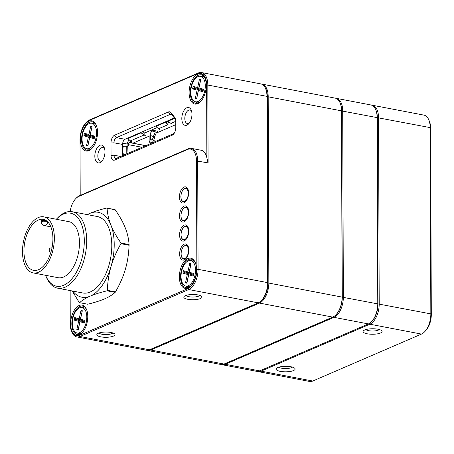 <?xml version="1.0" encoding="UTF-8"?>
<svg xmlns="http://www.w3.org/2000/svg" width="454" height="454" viewBox="0 0 454 454"><rect width="100%" height="100%" fill="white"/><g stroke="black" fill="none" stroke-linecap="round" stroke-linejoin="round"><path stroke-width="0.68" d="M113.438 336.108A9.08 2.622 -0.2 0 1 101.963 337.038A9.08 2.622 -0.2 0 1 97.247 333.906A9.08 2.622 -0.2 0 1 105.901 332.044A9.08 2.622 -0.2 0 1 114.561 333.843A9.08 2.622 -0.2 0 1 113.438 336.108M200.418 298.556A9.08 2.622 -0.2 0 1 188.943 299.487A9.08 2.622 -0.2 0 1 184.228 296.354A9.08 2.622 -0.2 0 1 192.882 294.493A9.08 2.622 -0.2 0 1 201.542 296.292A9.08 2.622 -0.2 0 1 200.418 298.556M70.149 290.566L70.262 324.054A15.998 8.569 -79.2 0 0 71.539 331.318A15.998 8.569 -79.2 0 0 79.257 335.512L187.984 288.574A15.998 8.569 -79.2 0 0 196.866 269.398L196.491 160.949A15.998 8.569 -79.2 0 0 187.496 149.491L78.769 196.429A15.998 8.569 -79.2 0 0 75.807 198.58L76.357 198.006A16.86 9.035 100.8 0 1 79.484 195.742L188.211 148.798A16.86 9.035 100.8 0 1 191.435 148.384A16.86 9.035 100.8 0 1 197.689 160.875L198.069 269.324A16.86 9.035 100.8 0 1 188.705 289.538L79.978 336.476A16.86 9.035 100.8 0 1 76.749 336.896L146.307 350.21A16.86 9.035 -79.2 0 0 149.531 349.79L258.258 302.852A16.86 9.035 -79.2 0 0 261.385 300.582A16.86 9.035 -79.2 0 0 267.627 282.638L266.975 96.367A16.86 9.035 -79.2 0 0 265.635 88.717A16.86 9.035 -79.2 0 0 260.721 83.877L201.565 72.555A16.86 9.035 100.8 0 1 207.819 85.046L208.085 162.867L206.871 157.833L206.615 85.119A15.998 8.569 -79.2 0 0 197.621 73.662L88.899 120.605A15.998 8.569 -79.2 0 0 85.931 122.75A15.998 8.569 -79.2 0 0 80.012 139.775L80.205 195.43M85.931 122.75L86.487 122.177A16.86 9.035 100.8 0 1 89.614 119.913L198.336 72.969A16.86 9.035 100.8 0 1 201.565 72.555M104.976 151.801A9.08 4.863 100.8 0 1 101.617 161.459A9.08 4.863 100.8 0 1 95.249 159.416A9.08 4.863 100.8 0 1 97.582 147.227A9.08 4.863 100.8 0 1 104.255 147.681A9.08 4.863 100.8 0 1 104.976 151.801M191.957 114.249A9.08 4.863 100.8 0 1 188.597 123.908A9.08 4.863 100.8 0 1 182.23 121.865A9.08 4.863 100.8 0 1 184.562 109.675A9.08 4.863 100.8 0 1 191.236 110.129A9.08 4.863 100.8 0 1 191.957 114.249M175.772 121.326L175.789 127.443A6.487 3.473 100.8 0 1 173.388 134.344A6.487 3.473 100.8 0 1 172.191 135.218L114.686 160.046A6.487 3.473 100.8 0 1 111.037 155.399L110.997 142.982A6.487 3.473 100.8 0 1 114.595 135.207L168.428 111.968A6.487 3.473 100.8 0 1 170.993 112.683L174.694 117.393A6.487 3.473 100.8 0 1 175.255 118.38A6.487 3.473 100.8 0 1 175.772 121.326M206.252 85.273A15.351 8.223 100.8 0 1 200.572 101.611A15.351 8.223 100.8 0 1 189.806 98.155A15.351 8.223 100.8 0 1 193.756 77.543A15.351 8.223 100.8 0 1 205.032 78.309A15.351 8.223 100.8 0 1 206.252 85.273M97.531 132.216A15.351 8.223 100.8 0 1 91.844 148.549A15.351 8.223 100.8 0 1 81.084 145.098A15.351 8.223 100.8 0 1 85.029 124.481A15.351 8.223 100.8 0 1 96.305 125.247A15.351 8.223 100.8 0 1 97.531 132.216M191.435 148.384L201.116 150.234A16.86 9.035 100.8 0 1 206.871 157.833M75.807 198.58A15.998 8.569 -79.2 0 0 70.171 211.536M70.625 323.901A15.351 8.223 100.8 0 1 76.891 307A15.351 8.223 100.8 0 1 86.561 309.526A15.351 8.223 100.8 0 1 82.1 332.827A15.351 8.223 100.8 0 1 70.625 323.901M179.353 276.957A15.351 8.223 100.8 0 1 185.618 260.063A15.351 8.223 100.8 0 1 195.282 262.588A15.351 8.223 100.8 0 1 190.828 285.889A15.351 8.223 100.8 0 1 179.353 276.957M179.438 196.911A8.217 4.404 100.8 0 1 182.786 187.871A8.217 4.404 100.8 0 1 187.962 189.222A8.217 4.404 100.8 0 1 185.578 201.695A8.217 4.404 100.8 0 1 179.438 196.911M179.5 215.956A8.217 4.404 100.8 0 1 182.854 206.911A8.217 4.404 100.8 0 1 188.03 208.261A8.217 4.404 100.8 0 1 185.641 220.735A8.217 4.404 100.8 0 1 179.5 215.956M179.568 234.996A8.217 4.404 100.8 0 1 182.922 225.95A8.217 4.404 100.8 0 1 188.098 227.301A8.217 4.404 100.8 0 1 185.709 239.774A8.217 4.404 100.8 0 1 179.568 234.996M179.636 254.036A8.217 4.404 100.8 0 1 182.985 244.99A8.217 4.404 100.8 0 1 188.16 246.346A8.217 4.404 100.8 0 1 185.777 258.814A8.217 4.404 100.8 0 1 179.636 254.036M174.37 117.955L125.003 139.27A4.324 2.315 -79.2 0 0 122.603 144.451L122.642 155.654M265.635 88.717L265.936 89.455A15.998 8.569 100.8 0 1 267.207 96.713L267.86 282.984A15.998 8.569 100.8 0 1 261.941 300.009L261.385 300.582M175.59 119.51L171.941 114.856A4.324 2.315 -79.2 0 0 171.05 114.277A4.324 2.315 -79.2 0 0 170.227 114.38L116.4 137.624A4.324 2.315 -79.2 0 0 113.994 142.806L114.039 155.223A4.324 2.315 -79.2 0 0 115.645 158.423A4.324 2.315 -79.2 0 0 116.468 158.315L173.973 133.493A4.324 2.315 -79.2 0 0 174.12 133.419M76.749 336.896A16.86 9.035 100.8 0 1 71.84 332.056L71.539 331.318M195.436 262.968A14.483 7.763 -79.2 0 0 191.367 259.166A14.483 7.763 -79.2 0 0 180.55 276.889A14.483 7.763 -79.2 0 0 185.924 287.62A14.483 7.763 -79.2 0 0 191.106 285.589M186.401 286.168A14.483 7.763 -79.2 0 0 187.791 287.564M193.086 259.909A14.483 7.763 -79.2 0 0 191.276 260.692M86.708 309.906A14.483 7.763 -79.2 0 0 82.645 306.109A14.483 7.763 -79.2 0 0 71.828 323.827A14.483 7.763 -79.2 0 0 77.197 334.558A14.483 7.763 -79.2 0 0 82.378 332.527M77.674 333.111A14.483 7.763 -79.2 0 0 79.064 334.502M84.359 306.853A14.483 7.763 -79.2 0 0 82.554 307.63M96.458 125.627A14.483 7.763 -79.2 0 0 92.389 121.831A14.483 7.763 -79.2 0 0 81.572 139.548A14.483 7.763 -79.2 0 0 86.947 150.28A14.483 7.763 -79.2 0 0 92.128 148.248M92.298 123.352A14.483 7.763 100.8 0 1 94.109 122.574M88.814 150.223A14.483 7.763 100.8 0 1 87.423 148.833M205.18 78.69A14.483 7.763 -79.2 0 0 201.116 74.887A14.483 7.763 -79.2 0 0 190.3 92.61A14.483 7.763 -79.2 0 0 195.668 103.342A14.483 7.763 -79.2 0 0 200.85 101.31M201.026 76.414A14.483 7.763 100.8 0 1 202.83 75.631M197.541 103.285A14.483 7.763 100.8 0 1 196.151 101.889M191.588 111.19A6.918 3.706 -79.2 0 0 189.976 109.987A6.918 3.706 -79.2 0 0 185.033 116.082A6.918 3.706 -79.2 0 0 187.377 123.573A6.918 3.706 -79.2 0 0 189.318 123.051M104.607 148.742A6.918 3.706 -79.2 0 0 102.996 147.539A6.918 3.706 -79.2 0 0 97.831 156A6.918 3.706 -79.2 0 0 100.396 161.125A6.918 3.706 -79.2 0 0 102.337 160.602M186.066 295.406A6.918 1.998 179.8 0 0 189.017 296.712A6.918 1.998 179.8 0 0 198.619 296.139A6.918 1.998 179.8 0 0 199.698 295.355M99.085 332.958A6.918 1.998 179.8 0 0 104.454 334.553A6.918 1.998 179.8 0 0 111.639 333.696A6.918 1.998 179.8 0 0 112.717 332.913M45.661 220.275L41.263 220.599L41.405 222.783M38.505 269.71A25.94 13.898 100.8 0 1 33.545 270.351A25.94 13.898 100.8 0 1 24.13 246.726A25.94 13.898 100.8 0 1 38.335 220.037A25.94 13.898 100.8 0 1 43.3 219.396A25.94 13.898 100.8 0 1 52.715 243.026A25.94 13.898 100.8 0 1 38.505 269.71M38.323 217.557A28.534 15.288 100.8 0 1 43.783 216.847A28.534 15.288 100.8 0 1 54.14 242.839A28.534 15.288 100.8 0 1 38.516 272.196A28.534 15.288 100.8 0 1 33.057 272.899A28.534 15.288 100.8 0 1 22.7 246.914A28.534 15.288 100.8 0 1 38.323 217.557M43.783 216.847L68.883 221.654A28.534 15.288 100.8 0 1 79.24 247.646A28.534 15.288 100.8 0 1 63.611 276.997A28.534 15.288 100.8 0 1 58.152 277.706L33.057 272.899M56.336 219.254A37.183 19.925 100.8 0 1 56.5 219.078A37.183 19.925 100.8 0 1 63.395 214.084A37.183 19.925 100.8 0 1 84.296 240.711A37.183 19.925 100.8 0 1 63.645 285.277A37.183 19.925 100.8 0 1 45.701 275.527A37.183 19.925 100.8 0 1 45.61 275.306M56.5 219.078L57.613 217.931A38.913 20.85 100.8 0 1 64.82 212.699A38.913 20.85 100.8 0 1 72.265 211.734A38.913 20.85 100.8 0 1 86.391 247.175A38.913 20.85 100.8 0 1 65.081 287.206A38.913 20.85 100.8 0 1 57.635 288.171A38.913 20.85 100.8 0 1 46.302 277.002L45.701 275.527M150.58 135.15L150.597 139.605A0.863 0.465 -79.2 0 0 150.915 140.246A0.863 0.465 -79.2 0 0 151.086 140.224L152.05 139.809A0.863 0.465 -79.2 0 0 152.408 139.389L153.299 137.335L154.366 138.561L153.475 140.609A3.456 1.856 100.8 0 1 152.062 142.289L151.091 142.709A3.456 1.856 100.8 0 1 150.427 142.794A3.456 1.856 100.8 0 1 149.145 140.235L149.133 135.763M130.996 141.932L129.458 142.596A1.731 0.925 -79.2 0 0 128.499 144.667L127.046 145.297A4.324 2.315 100.8 0 1 129.452 140.116L129.532 140.082M126.785 153.866L126.757 146.313A2.605 0.749 179.8 0 1 126.933 146.319L127.988 146.052A1.731 1.373 66.6 0 0 128.499 144.877M155.58 130.78L154.264 130.661L155.484 132.057L156.653 132.006A1.731 1.345 138.8 0 0 157.669 130.951M154.366 138.561A1.731 1.345 138.8 0 0 154.354 137.307L156.653 132.006M153.435 136.648A1.731 1.345 -41.2 0 1 153.299 137.335M126.848 146.313A1.731 1.373 66.6 0 0 127.046 145.501M127.716 146.205L128.011 153.333M155.484 132.057A2.605 0.846 -156.5 0 1 155.319 131.995L153.424 131.24A1.731 1.629 7.1 0 0 151.176 132.108L150.473 133.714A1.731 1.629 7.1 0 0 151.426 135.854L153.321 136.603A2.605 0.846 23.5 0 0 153.48 136.665L154.229 137.136M144.139 135.127A2.605 2.066 -113.4 0 1 144.009 135.025L142.522 133.788L143.56 131.819L144.128 132.296L144.139 135.127L145.28 135.445M140.638 132.517L140.297 133.164L128.703 138.169A1.731 0.885 27.8 0 0 128.425 138.408A1.731 0.885 27.8 0 0 128.993 139.633L130.48 140.871A2.605 2.066 66.6 0 0 130.61 140.967L131.302 141.478M122.796 153.6L123 147.885L122.796 153.6A1.731 1.651 16.6 0 0 123.834 155.137M123 147.885A1.731 1.651 -163.4 0 1 123.062 147.431L122.841 148.18A1.731 1.651 16.6 0 0 122.779 148.634M174.665 118.329L168.882 120.821A1.3 0.664 27.8 0 0 168.678 121.002A1.3 0.664 27.8 0 0 169.098 121.922L170.903 123.414A2.605 2.066 66.6 0 0 171.391 123.738M168.491 124.992A2.605 2.066 -113.4 0 1 168.003 124.668L158.577 128.737A2.605 2.066 66.6 0 0 158.707 128.84L159.405 129.345M168.003 124.668L166.198 123.17L167.237 121.201L168.479 122.234M150.473 133.714L151.284 131.234A1.731 1.629 -172.9 0 1 153.531 130.372L154.264 130.661M150.586 132.846A1.731 1.629 -172.9 0 0 150.467 133.266L150.359 134.14M143.56 131.819A1.731 0.885 -152.2 0 0 143.05 131.478M126.757 146.313L124.719 146.267A1.731 1.651 -163.4 0 0 123.062 147.431M125.185 154.559L124.748 154.547A1.731 1.651 -163.4 0 1 123.017 152.856M140.297 133.164A1.731 0.885 27.8 0 1 142.522 133.788M164.87 122.058L164.53 122.699L156.8 126.036L157.141 125.395M158.577 128.737L157.09 127.5A1.731 0.885 27.8 0 1 156.528 126.28A1.731 0.885 27.8 0 1 156.8 126.036M164.53 122.699A1.3 0.664 27.8 0 1 166.198 123.17M181.577 271.458A12.973 6.952 -79.2 0 0 185.851 286.065A12.973 6.952 -79.2 0 0 195.112 274.63A12.973 6.952 -79.2 0 0 190.725 260.585A12.973 6.952 -79.2 0 0 181.577 271.458M193.705 273.49L193.16 276.021L188.682 274.778L186.861 283.222L185.516 282.853L187.343 274.403L182.866 273.16L183.416 270.629L187.888 271.872L189.715 263.422L191.055 263.797L189.233 272.247L193.705 273.49M193.535 274.273L189.318 273.104L189.233 272.247M190.884 264.586L188.87 272.979L189.318 273.064M187.888 271.872L188.87 272.979L184.398 271.736L184.216 272.576L184.931 272.718L185.101 271.929M182.866 273.16L184.216 272.576L189.409 273.961L184.931 272.718M187.343 274.403L188.688 273.824L187.059 282.303M185.516 282.853L187.054 282.32M193.353 275.118L189.136 273.944L193.37 275.062M184.398 271.736L183.416 270.629M189.715 263.422L190.697 264.529M189.136 273.944L188.682 274.778M191.321 87.179A12.973 6.952 -79.2 0 0 195.595 101.787A12.973 6.952 -79.2 0 0 204.862 90.352A12.973 6.952 -79.2 0 0 200.475 76.306A12.973 6.952 -79.2 0 0 191.321 87.179M203.454 89.211L202.91 91.742L198.432 90.499L196.61 98.944L195.265 98.575L197.093 90.125L192.615 88.882L193.16 86.351L197.638 87.594L199.459 79.144L200.804 79.518L198.977 87.968L203.454 89.211M203.284 89.994L199.068 88.825L198.977 87.968M200.634 80.307L198.619 88.7L199.062 88.785M197.638 87.594L198.619 88.7L194.147 87.457L193.96 88.297L194.681 88.439L194.851 87.65M192.615 88.882L193.96 88.297L199.153 89.682L194.681 88.439M197.093 90.125L198.438 89.546L196.809 98.024L195.265 98.575M203.103 90.84L198.886 89.665L203.114 90.783M194.147 87.457L193.16 86.351M199.459 79.144L200.441 80.25M198.886 89.665L198.432 90.499M72.85 318.402A12.973 6.952 -79.2 0 0 77.123 333.003A12.973 6.952 -79.2 0 0 86.391 321.574A12.973 6.952 -79.2 0 0 81.998 307.528A12.973 6.952 -79.2 0 0 72.85 318.402M84.983 320.428L84.433 322.964L79.961 321.716L78.133 330.166L76.794 329.791L78.616 321.347L74.144 320.104L74.689 317.567L79.166 318.81L80.988 310.366L82.333 310.74L80.506 319.185L84.983 320.428M84.813 321.216L80.596 320.042L80.506 319.185M82.163 311.523L80.148 319.917L80.591 320.002M79.166 318.81L80.148 319.917L75.67 318.674L75.489 319.52L76.204 319.656L76.374 318.867M74.144 320.104L75.489 319.52L80.681 320.899L76.204 319.656M78.616 321.347L79.966 320.762L78.332 329.246M76.794 329.791L78.332 329.264M84.631 322.062L80.409 320.887L84.643 322M75.67 318.674L74.689 317.567M80.988 310.366L81.97 311.472M80.409 320.887L79.961 321.716M82.6 134.123A12.973 6.952 -79.2 0 0 86.873 148.725A12.973 6.952 -79.2 0 0 96.135 137.295A12.973 6.952 -79.2 0 0 91.748 123.25A12.973 6.952 -79.2 0 0 82.6 134.123M94.727 136.149L94.182 138.686L89.705 137.437L87.883 145.887L86.538 145.513L88.365 137.068L83.888 135.825L84.438 133.289L88.91 134.532L90.738 126.087L92.077 126.462L90.255 134.906L94.727 136.149M94.557 136.938L90.34 135.763L90.255 134.906M91.907 127.245L89.892 135.638L90.335 135.723M88.91 134.532L89.892 135.638L85.42 134.395L85.238 135.241L85.954 135.377L86.124 134.588M83.888 135.825L85.238 135.241L90.431 136.62L85.954 135.377M88.365 137.068L89.71 136.484L88.082 144.968M86.538 145.513L88.076 144.985M94.375 137.783L90.159 136.609L94.387 137.721M85.42 134.395L84.438 133.289M90.738 126.087L91.719 127.194M90.159 136.609L89.705 137.437M115.208 209.782C119.777 216.393 123.119 222.392 125.242 227.772C127.409 233.163 128.686 238.764 129.072 244.575L120.94 243.015C116.372 236.403 113.029 230.411 110.901 225.025C108.733 219.64 107.462 214.038 107.076 208.227L115.208 209.782A49.719 26.644 -79.2 0 0 114.862 209.589L106.73 208.034C99.744 209.748 94.131 211.524 89.903 213.363L87.242 214.6M107.019 290.821L115.151 292.376C112.342 294.89 108.807 297.064 104.539 298.897C100.311 300.735 94.699 302.512 87.713 304.225L79.581 302.67C82.384 300.151 85.925 297.983 90.193 296.15C94.421 294.311 100.028 292.535 107.019 290.821A49.719 26.644 -79.2 0 0 107.36 290.333C107.694 281.605 108.926 273.637 111.048 266.419C113.125 259.194 116.428 251.624 120.94 243.696L129.072 245.251C128.737 253.979 127.512 261.952 125.389 269.165C123.306 276.39 120.009 283.966 115.492 291.888L107.36 290.333M115.151 292.376A49.719 26.644 -79.2 0 0 115.492 291.888M129.072 245.251A49.719 26.644 -79.2 0 0 129.072 244.575M72.186 290.957L79.234 302.478A49.719 26.644 -79.2 0 0 79.581 302.67M107.076 208.227A49.719 26.644 -79.2 0 0 106.73 208.034M120.94 243.696A49.719 26.644 -79.2 0 0 120.94 243.015M72.816 291.076A43.238 23.165 -79.2 0 0 90.193 296.15A43.238 23.165 -79.2 0 0 111.048 266.419A43.238 23.165 -79.2 0 0 110.901 225.025A43.238 23.165 -79.2 0 0 89.903 213.363A43.238 23.165 -79.2 0 0 87.446 214.64M57.635 288.171L82.736 292.978A38.913 20.85 -79.2 0 0 90.181 292.013A38.913 20.85 -79.2 0 0 111.485 251.981A38.913 20.85 -79.2 0 0 97.366 216.541L72.265 211.734M149.133 136.166L132.926 143.163L145.847 145.632M132.926 143.163A3.456 2.747 -113.4 0 1 130.315 140.729M280.294 371.355A9.511 2.747 -0.2 0 1 276.537 368.262A9.511 2.747 -0.2 0 1 285.6 366.316A9.511 2.747 -0.2 0 1 294.674 368.2A9.511 2.747 -0.2 0 1 291.309 371.241A9.511 2.747 -0.2 0 1 280.294 371.355M367.275 333.804A9.511 2.747 -0.2 0 1 363.518 330.711A9.511 2.747 -0.2 0 1 372.581 328.758A9.511 2.747 -0.2 0 1 381.655 330.648A9.511 2.747 -0.2 0 1 378.29 333.69A9.511 2.747 -0.2 0 1 367.275 333.804M371.571 105.152A16.86 9.035 100.8 0 1 372.297 105.232A16.86 9.035 100.8 0 1 378.551 117.728L379.204 303.993A16.86 9.035 100.8 0 1 369.834 324.207L261.112 371.145A16.86 9.035 100.8 0 1 257.883 371.565A16.86 9.035 100.8 0 1 257.18 371.372M257.883 371.565L309.514 381.445A16.86 9.035 -79.2 0 0 312.738 381.031L421.465 334.087A16.86 9.035 -79.2 0 0 424.592 331.823A16.86 9.035 -79.2 0 0 430.835 313.879L430.182 127.608A16.86 9.035 -79.2 0 0 428.843 119.958A16.86 9.035 -79.2 0 0 423.928 115.117L372.297 105.232M428.843 119.958L429.444 121.434A15.13 8.11 100.8 0 1 430.647 128.3L431.3 314.571A15.13 8.11 100.8 0 1 425.699 330.671L424.592 331.823M371.809 321.37A15.998 8.569 -79.2 0 0 378 304.066L377.353 117.796A15.998 8.569 -79.2 0 0 375.923 110.18M365.907 329.576A6.918 1.998 179.8 0 0 368.716 330.694A6.918 1.998 179.8 0 0 378.318 330.12A6.918 1.998 179.8 0 0 379.255 329.525M278.926 367.127A6.918 1.998 179.8 0 0 281.735 368.245A6.918 1.998 179.8 0 0 291.337 367.678A6.918 1.998 179.8 0 0 292.274 367.082M335.829 98.291A16.86 9.035 100.8 0 1 336.448 98.37A16.86 9.035 100.8 0 1 342.696 110.861L343.349 297.132A16.86 9.035 100.8 0 1 333.979 317.346L225.258 364.284A16.86 9.035 100.8 0 1 222.029 364.704A16.86 9.035 100.8 0 1 221.427 364.545M222.029 364.704L256.448 371.293A16.86 9.035 -79.2 0 0 259.677 370.873L368.404 323.929A16.86 9.035 -79.2 0 0 371.525 321.665A16.86 9.035 -79.2 0 0 377.768 303.72L377.121 117.45A16.86 9.035 -79.2 0 0 375.776 109.8A16.86 9.035 -79.2 0 0 370.867 104.959L336.448 98.37M375.776 109.8L376.077 110.538A15.998 8.569 100.8 0 1 377.353 117.796L378 304.066A15.998 8.569 100.8 0 1 372.081 321.091L371.525 321.665M147.527 350.443L220.809 364.471A16.86 9.035 -79.2 0 0 224.038 364.051L332.765 317.108A16.86 9.035 -79.2 0 0 335.886 314.843A16.86 9.035 -79.2 0 0 342.129 296.899L341.482 110.628A16.86 9.035 -79.2 0 0 340.137 102.979A16.86 9.035 -79.2 0 0 335.228 98.138L261.941 84.109A16.86 9.035 100.8 0 1 268.195 96.606L268.842 282.87A16.86 9.035 100.8 0 1 259.478 303.085L150.751 350.023A16.86 9.035 100.8 0 1 147.527 350.443A16.86 9.035 100.8 0 1 146.926 350.284M259.648 302.075A16.259 8.711 -79.2 0 0 268.002 282.921L267.355 96.651A16.259 8.711 -79.2 0 0 264.568 86.691M340.137 102.979L340.352 103.495A16.259 8.711 100.8 0 1 341.641 110.872L342.293 297.143A16.259 8.711 100.8 0 1 336.278 314.44L335.886 314.843M261.322 84.03A16.86 9.035 100.8 0 1 261.941 84.109M79.257 335.512L79.978 336.476L149.531 349.79M258.258 302.852L188.705 289.538L187.984 288.574M196.866 269.398L198.069 269.324L267.627 282.638L267.86 282.984M267.207 96.713L266.975 96.367L207.819 85.046L206.615 85.119M208.085 162.867L196.491 160.949M127.154 144.009L122.711 143.158M122.603 144.451L113.994 142.806L110.997 142.982M111.037 155.399L114.039 155.223L120.69 156.494M171.782 114.68L170.227 114.38L168.428 111.968M114.595 135.207L116.4 137.624L125.003 139.27M79.484 195.742L78.769 196.429M188.211 148.798L187.496 149.491M197.621 73.662L198.336 72.969M88.899 120.605L89.614 119.913M170.993 112.683L171.941 114.856M174.694 117.393L175.573 119.419M116.468 158.315L114.686 160.046M173.973 133.493L172.191 135.218M50.933 252.146A2.162 1.158 -79.2 0 0 50.939 252.146L50.933 252.146A2.162 2.162 0 0 1 49.219 249.615A2.162 2.162 0 0 1 51.75 247.901A2.162 1.158 -79.2 0 1 51.972 247.992M50.854 226.835L44.691 225.661A4.324 2.315 -79.2 0 0 45.519 225.553A4.324 2.315 -79.2 0 0 47.766 221.921M44.691 225.661A4.324 4.324 0 0 1 41.286 222.347L43.062 221.16L47.205 221.387M129.458 142.596L145.689 145.706M142.068 147.266L128.499 144.667M153.475 140.609L156.25 141.143M151.091 142.709L152.152 142.914M152.062 142.289L153.123 142.494M150.597 139.605L151.925 139.86M155.319 131.995L153.321 136.603M130.48 140.871L144.009 135.025M175.772 121.314L170.903 123.414M153.424 131.24L153.531 130.372M168.882 120.821L169.217 120.179M151.176 132.108L151.284 131.234M128.703 138.169L129.038 137.528M181.123 253.758A6.589 3.53 100.8 0 1 184.784 245.858A6.589 3.53 100.8 0 1 188.489 250.574A6.589 3.53 100.8 0 1 184.829 258.474A6.589 3.53 100.8 0 1 181.123 253.758M186.282 258.224A7.026 3.768 100.8 0 1 183.847 259.138C183.308 258.962 181.492 258.967 181.05 253.826C181.424 249.473 182.695 246.721 184.857 245.574L186.492 245.33A7.026 3.768 100.8 0 1 188.416 247.078M181.055 234.712A6.589 3.53 100.8 0 1 184.716 226.818A6.589 3.53 100.8 0 1 188.421 231.534A6.589 3.53 100.8 0 1 184.761 239.434A6.589 3.53 100.8 0 1 181.055 234.712M186.219 239.184A7.026 3.768 100.8 0 1 183.779 240.098C183.24 239.922 181.424 239.928 180.981 234.786C181.356 230.428 182.627 227.681 184.789 226.535L186.424 226.291A7.026 3.768 100.8 0 1 188.353 228.039M180.987 215.673A6.589 3.53 100.8 0 1 184.647 207.773A6.589 3.53 100.8 0 1 188.353 212.495A6.589 3.53 100.8 0 1 184.693 220.394A6.589 3.53 100.8 0 1 180.987 215.673M186.151 220.145A7.026 3.768 100.8 0 1 183.717 221.058C183.172 220.877 181.356 220.888 180.913 215.746C181.294 211.388 182.559 208.641 184.721 207.495L186.356 207.251A7.026 3.768 100.8 0 1 188.285 208.999M180.925 196.633A6.589 3.53 100.8 0 1 184.585 188.733A6.589 3.53 100.8 0 1 188.285 193.455A6.589 3.53 100.8 0 1 184.625 201.349A6.589 3.53 100.8 0 1 180.925 196.633M186.083 201.105A7.026 3.768 100.8 0 1 183.649 202.013C183.11 201.837 181.294 201.848 180.845 196.701C181.225 192.348 182.491 189.596 184.653 188.455L186.293 188.211A7.026 3.768 100.8 0 1 188.217 189.954M144.134 133.221L157.192 127.58M166.612 123.516L169.512 122.262M175.783 124.657L156.165 133.13M421.465 334.087L369.834 324.207L369.289 323.475M260.607 370.47L261.112 371.145L312.738 381.031M430.647 128.3L430.182 127.608L341.641 110.924M342.293 297.194L430.835 313.879L431.3 314.571M368.404 323.929L333.979 317.346L333.525 316.727M224.826 363.711L225.258 364.284L259.677 370.873M150.325 349.449L150.751 350.023L224.038 364.051M332.765 317.108L259.478 303.085L259.018 302.466M268.002 282.921L342.293 297.143M341.641 110.872L267.355 96.651M150.427 142.794L151.812 143.061M156.528 126.28L156.948 125.48M168.678 121.002L169.075 120.242M128.425 138.408L128.845 137.607M185.851 286.065L189.602 286.78M190.725 260.585L194.477 261.305M195.595 101.787L199.346 102.502M200.475 76.306L204.226 77.027M77.123 333.003L80.874 333.724M81.998 307.528L85.749 308.243M86.873 148.725L90.624 149.445M91.748 123.25L95.499 123.965"/></g></svg>
